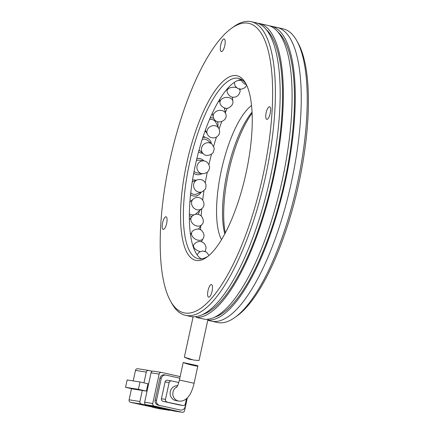 <?xml version="1.0" encoding="UTF-8"?>
<svg xmlns="http://www.w3.org/2000/svg" width="434" height="434" viewBox="0 0 434 434"><rect width="100%" height="100%" fill="white"/><g stroke="black" fill="none" stroke-linecap="round" stroke-linejoin="round"><path stroke-width="0.65" d="M234.843 317.493L237.051 315.909A148.309 47.089 -77.4 0 0 298.158 186.387A148.309 47.089 -77.4 0 0 298.131 43.172L296.813 40.801A150.457 47.773 102.6 0 1 285.339 228.078A150.457 47.773 102.6 0 1 234.843 317.493A150.457 47.773 102.6 0 1 217.331 322.467L211.363 321.133A150.457 47.773 -77.4 0 0 279.371 226.743A150.457 47.773 102.6 0 1 211.363 321.133L207.75 320.325L209.112 320.493L208.347 320.162L208.005 318.919M269.552 25.883A150.457 47.773 102.6 0 1 271.163 26.154L277.131 27.488A150.457 47.773 102.6 0 1 279.371 226.743A150.457 47.773 -77.4 0 0 277.131 27.488L283.098 28.828A150.457 47.773 102.6 0 1 295.169 38.111A150.457 47.773 102.6 0 1 296.813 40.801M225.3 232.928A75.228 23.886 102.6 0 1 234.642 149.876A75.228 23.886 102.6 0 1 252.116 113.214M224.79 233.893A73.08 23.203 102.6 0 1 233.156 150.18A73.08 23.203 102.6 0 1 252.062 112.124M221.519 239.639A73.08 23.203 102.6 0 1 227.188 148.846A73.08 23.203 102.6 0 1 251.557 105.533M200.584 229.83A115.211 36.581 102.6 0 1 200.654 226.19M201.164 215.844A115.211 36.581 102.6 0 1 201.75 208.705M202.694 199.976A115.211 36.581 102.6 0 1 203.985 190.597M205.277 182.719A115.211 36.581 102.6 0 1 207.295 172.157M208.922 164.676A115.211 36.581 102.6 0 1 211.51 154.097M213.582 146.518A115.211 36.581 102.6 0 1 216.42 137.073M219.11 128.947A115.211 36.581 102.6 0 1 221.747 121.634M225.398 112.428A115.211 36.581 102.6 0 1 227.199 108.223M177.577 385.69A7.524 7.134 98.9 0 0 170.177 392.309A7.524 7.134 98.9 0 0 175.656 400.549A7.524 7.134 98.9 0 0 176.096 400.631L178.797 401.054A7.524 7.134 -81.1 0 1 178.363 400.973A7.524 7.134 -81.1 0 1 172.851 394.511A7.524 7.134 -81.1 0 1 176.974 386.846M197.513 365.667L197.866 365.867L194.096 383.244L179.394 380.054L183.197 362.526L197.513 365.667C200.768 367.332 185.947 364.007 183.587 362.553L183.468 362.52M142.303 390.47L146.356 391.099L138.397 389.32L125.562 387.318L133.515 389.103L142.303 390.47L139.911 401.493L129.099 399.812L131.518 388.652M152.546 407.087L130.629 402.356L141.441 404.043A2.148 2.04 -81.1 0 1 139.911 401.493M141.441 404.043L169.287 410.276A2.148 2.04 98.9 0 0 170.388 410.201M152.361 371.249L148.732 370.441A2.148 2.04 -81.1 0 0 146.291 372.095L143.952 382.853M152.508 407.26L158.475 408.595A2.148 2.04 98.9 0 0 158.725 408.633M146.356 391.099L147.951 383.748L139.992 381.969L127.157 379.972L125.562 387.318M133.2 380.911L135.479 370.408L146.291 372.095M144.636 402.231L151.016 372.833L159.126 374.092L152.746 403.495L144.636 402.231A2.148 2.04 98.9 0 0 146.171 404.776L154.282 406.04L182.123 412.278L174.018 411.014A2.148 2.04 98.9 0 0 174.267 411.052M153.462 371.178A2.148 2.04 98.9 0 0 151.016 372.833M174.018 411.014L146.171 404.776M129.099 399.812A2.148 2.04 98.9 0 0 130.629 402.356M138.397 389.32L139.992 381.969M137.92 368.754A2.148 2.04 98.9 0 0 135.479 370.408M182.123 412.278A2.148 2.04 -81.1 0 0 184.569 410.624L187.32 397.951M180.143 376.598L161.573 372.437A2.148 2.04 -81.1 0 0 161.448 372.415L153.338 371.151M154.282 406.04A2.148 2.04 -81.1 0 1 152.746 403.495M178.911 409.794A4.297 4.074 98.9 0 0 179.161 409.842L180.511 410.054A4.297 4.074 -81.1 0 1 180.262 410.005L158.226 405.161L180.262 410.005M159.896 378.231L161.247 378.443A4.297 4.074 -81.1 0 1 165.886 375.084L164.535 374.873A4.297 4.074 98.9 0 0 159.896 378.231L155.16 400.072A4.297 4.074 98.9 0 0 158.226 405.161M159.126 374.092A2.148 2.04 -81.1 0 1 161.448 372.415M165.886 375.084A4.297 4.074 -81.1 0 1 166.135 375.128L179.795 378.188M180.511 410.054A4.297 4.074 -81.1 0 0 185.15 406.696L186.973 398.287M159.576 405.372A4.297 4.074 -81.1 0 1 156.511 400.284L155.16 400.072M161.247 378.443L156.511 400.284M167.524 380.287A2.148 2.04 98.9 0 0 165.077 381.942L161.432 398.743A2.148 2.04 98.9 0 0 162.967 401.287L178.879 404.851A2.148 2.04 98.9 0 0 179.128 404.889M178.754 382.522L171.576 380.916A2.148 2.04 -81.1 0 0 171.452 380.895L167.399 380.26M162.967 401.287L182.931 405.481A2.148 2.04 -81.1 0 0 185.372 403.826L186.484 398.727M165.077 381.942L169.13 382.571L165.484 399.372L161.432 398.743M169.13 382.571A2.148 2.04 -81.1 0 1 171.452 380.895M167.019 401.917A2.148 2.04 -81.1 0 1 165.484 399.372M192.219 359.694L189.17 359.206L184.358 357.171L193.868 360.095L199.027 360.529L207.973 319.288M219.94 101.822A6.45 5.159 166.1 0 0 219.626 101.746A6.45 5.159 166.1 0 0 218.373 101.583M225.078 108.131A8.17 6.537 -13.9 0 1 224.59 109.162M219.175 100.227A8.17 6.537 -13.9 0 1 219.783 100.308M205.336 130.233L207.419 134.388A6.45 5.702 -26.7 0 1 207.219 130.157A6.45 5.702 -26.7 0 1 215.221 125.789A6.45 5.702 -26.7 0 1 218.948 128.6L215.79 122.312A6.45 5.702 153.3 0 0 212.063 119.502A6.45 5.702 153.3 0 0 209.562 119.437M210.262 117.804A8.17 7.221 -26.7 0 1 212.606 117.983A8.17 7.221 -26.7 0 1 213.696 118.308M217.38 121.656A8.17 7.221 -26.7 0 1 217.776 126.272M206.253 132.061A8.17 7.221 -26.7 0 1 204.929 131.361M199.076 149.996A6.45 6.022 131.6 0 0 199.314 150.218L203.334 153.788A6.45 6.022 -48.4 0 1 201.647 147.625A6.45 6.022 -48.4 0 1 209.345 142.84A6.45 6.022 -48.4 0 1 211.89 144.137L207.87 140.567A6.45 6.022 131.6 0 0 205.325 139.276A6.45 6.022 131.6 0 0 202.222 139.39M202.808 137.567A8.17 7.628 -48.4 0 1 205.787 137.643A8.17 7.628 -48.4 0 1 209.009 139.281A8.17 7.628 -48.4 0 1 211.374 143.676M202.814 153.327A8.17 7.628 -48.4 0 1 201.392 153.148A8.17 7.628 -48.4 0 1 198.577 151.835M204.636 136.623A8.17 7.628 131.6 0 0 203.183 136.444M194.074 171.322A6.45 6.114 98.6 0 0 196.938 172.9A6.45 6.114 98.6 0 0 197.34 172.976L202.076 173.687A6.45 6.114 -81.4 0 1 201.674 173.611A6.45 6.114 -81.4 0 1 197.069 165.978A6.45 6.114 -81.4 0 1 203.996 160.938A6.45 6.114 -81.4 0 1 204.403 161.009M196.846 158.611A8.17 7.741 -81.4 0 1 199.521 158.524A8.17 7.741 -81.4 0 1 200.031 158.616A8.17 7.741 -81.4 0 1 203.964 160.933M202.043 173.681A8.17 7.741 -81.4 0 1 197.085 174.674A8.17 7.741 -81.4 0 1 196.575 174.582A8.17 7.741 -81.4 0 1 193.705 173.242M202.076 173.687C206.123 173.611 208.537 171.967 209.318 168.761C210.251 167.464 208.645 161.312 203.996 160.938L199.266 160.222A6.45 6.114 98.6 0 0 196.396 160.509M190.738 192.891A6.45 5.967 67.6 0 0 193.423 194.248A6.45 5.967 67.6 0 0 196.819 193.971L202.087 191.801A6.45 5.967 -112.4 0 1 198.691 192.078A6.45 5.967 -112.4 0 1 193.662 184.504A6.45 5.967 -112.4 0 1 197.177 179.877C201.723 178.721 204.664 180.376 205.998 184.83C205.667 188.47 206.758 188.481 202.087 191.801M192.506 180.072A8.17 7.562 -112.4 0 1 195.56 180.105A8.17 7.562 -112.4 0 1 196.201 180.278M201.11 192.202A8.17 7.562 -112.4 0 1 197.475 195.56A8.17 7.562 -112.4 0 1 193.173 195.908A8.17 7.562 -112.4 0 1 190.531 194.768M189.338 213.859A6.45 5.593 48.4 0 0 191.448 214.732A6.45 5.593 48.4 0 0 194.177 214.705M195.04 214.391A6.45 5.593 48.4 0 0 196.217 213.615L201.805 208.651A6.45 5.593 -131.6 0 1 197.041 209.768A6.45 5.593 -131.6 0 1 191.557 202.494A6.45 5.593 -131.6 0 1 193.244 199.011C196.347 196.721 199.352 196.868 202.266 199.456C204.718 203.253 204.566 206.318 201.805 208.651M199.466 210.729A8.17 7.085 -131.6 0 1 197.985 214.255M191.882 216.425A8.17 7.085 -131.6 0 1 191.318 216.316A8.17 7.085 -131.6 0 1 189.316 215.589M189.946 201.148A8.17 7.085 -131.6 0 1 190.9 201.088M190.276 233.346A6.45 5.007 37 0 0 191.09 233.579A6.45 5.007 37 0 0 191.15 233.59M193.076 316.988L192.539 316.885A150.457 47.773 102.6 0 1 191.893 316.684M211.553 293.14A6.45 2.045 -77.4 0 0 211.461 284.596A6.45 2.045 -77.4 0 0 208.542 288.643A6.45 2.045 -77.4 0 0 208.64 297.181A6.45 2.045 -77.4 0 0 211.553 293.14M269.682 115.303A6.45 2.045 -77.4 0 0 269.585 106.764A6.45 2.045 -77.4 0 0 266.671 110.811A6.45 2.045 -77.4 0 0 266.764 119.35A6.45 2.045 -77.4 0 0 269.682 115.303M224.264 47.507A6.45 2.045 -77.4 0 0 224.166 38.968A6.45 2.045 -77.4 0 0 221.253 43.015A6.45 2.045 -77.4 0 0 221.351 51.554A6.45 2.045 -77.4 0 0 224.264 47.507M166.141 225.344A6.45 2.045 -77.4 0 0 166.043 216.805A6.45 2.045 -77.4 0 0 163.13 220.846A6.45 2.045 -77.4 0 0 163.222 229.391A6.45 2.045 -77.4 0 0 166.141 225.344M246.344 84.549A92.426 29.349 -77.4 0 0 246.007 84.033A92.426 29.349 -77.4 0 0 238.591 78.332A92.426 29.349 -77.4 0 0 196.814 136.314A92.426 29.349 -77.4 0 0 190.776 253.006A92.426 29.349 -77.4 0 0 198.192 258.713A92.426 29.349 -77.4 0 0 207.853 256.391M244.662 81.625A94.574 30.027 -77.4 0 0 194.323 135.12A94.574 30.027 -77.4 0 0 188.144 254.53A94.574 30.027 -77.4 0 0 206.741 257.232A94.574 30.027 -77.4 0 0 245.709 174.636A94.574 30.027 -77.4 0 0 245.693 83.312A94.574 30.027 -77.4 0 0 244.662 81.625M251.026 219.761A148.309 47.089 102.6 0 1 170.475 301.001A148.309 47.089 102.6 0 1 181.781 116.393A148.309 47.089 102.6 0 1 231.561 28.259A148.309 47.089 102.6 0 1 271.57 70.4A148.309 47.089 102.6 0 1 251.026 219.761M170.475 301.001L171.799 303.371A150.457 47.773 -77.4 0 0 185.508 315.344A150.457 47.773 -77.4 0 0 253.516 220.955A150.457 47.773 -77.4 0 0 251.275 21.7A150.457 47.773 -77.4 0 0 233.769 26.68L231.561 28.259M241.467 79.493A92.426 29.349 -77.4 0 0 202.781 137.649A92.426 29.349 -77.4 0 0 201.284 258.886M185.508 315.344L190.282 316.413A150.457 47.773 -77.4 0 0 258.29 222.024A150.457 47.773 -77.4 0 0 256.049 22.769L251.275 21.7M271.163 26.154A150.457 47.773 102.6 0 1 273.409 225.409A150.457 47.773 102.6 0 1 208.347 320.162M202.537 314.574A148.309 47.089 -77.4 0 0 260.97 221.986A148.309 47.089 -77.4 0 0 266.351 29.658M214.472 317.249A148.309 47.089 -77.4 0 0 272.905 224.66A148.309 47.089 -77.4 0 0 278.281 32.328M205.9 319.451A150.457 47.773 -77.4 0 0 270.225 224.693A150.457 47.773 -77.4 0 0 267.984 25.443L259.234 23.479A150.457 47.773 102.6 0 1 261.474 222.734A150.457 47.773 102.6 0 1 196.412 317.487L205.9 319.451M257.622 23.214A150.457 47.773 102.6 0 1 259.234 23.479M196.412 317.487L196.07 316.245M169.287 410.276L158.475 408.595M182.931 405.481L178.879 404.851M237.903 80.409A6.45 2.468 4.7 0 1 241.51 80.426M227.128 89.008L227.128 90.76A6.45 3.51 0.1 0 1 227.611 89.431A6.45 3.51 0.1 0 1 236.02 87.522A6.45 3.51 0.1 0 1 236.411 87.614M239.248 89.1A6.45 3.51 0.1 0 1 240.024 90.777L240.024 89.236M219.691 99.375L220.005 102.473A6.45 4.421 -5.7 0 1 220.45 100.487A6.45 4.421 -5.7 0 1 228.821 97.585A6.45 4.421 -5.7 0 1 232.836 101.182L232.423 97.113M212.313 113.241L213.273 117.126A6.45 5.159 -13.9 0 1 213.566 114.24A6.45 5.159 -13.9 0 1 221.796 110.507A6.45 5.159 -13.9 0 1 225.794 114.028L224.28 107.909M201.951 224.47A6.45 5.007 -143 0 1 196.792 226A6.45 5.007 -143 0 1 190.835 219.257A6.45 5.007 -143 0 1 191.649 216.712C194.73 213.523 198.007 213.338 201.479 216.159C203.768 219.848 203.926 222.62 201.951 224.47L198.457 229.109M203.096 238.662A6.45 4.226 -150.5 0 1 197.953 240.159A6.45 4.226 -150.5 0 1 191.519 234.148A6.45 4.226 -150.5 0 1 191.871 232.309C191.21 231.42 198.126 226.347 202.179 231.067C205.217 235.532 203.692 236.736 203.096 238.662L201.354 241.743M205.076 251.384L205.439 250.564A6.45 3.282 -156 0 1 204.826 251.302M200.193 251.622A6.45 3.282 -156 0 1 193.586 246.599A6.45 3.282 -156 0 1 193.662 245.308C192.951 245.047 197.904 239.215 203.003 242.487C206.052 244.32 206.21 248.552 205.987 248.394L205.439 250.564M178.797 401.054C182.698 401.596 186.132 399.844 189.094 395.803C190.179 394.354 192.387 390.573 194.096 383.244M158.6 408.616L169.412 410.304M137.795 368.732L148.607 370.414M182.247 412.3L174.142 411.036M183.056 405.502L179.003 404.873M176.605 387.388C177.088 386.233 177.452 387.394 179.394 380.054M184.358 357.171L193.125 316.771M241.266 79.509L242.145 81.744L244.478 83.946L246.387 84.641M234.295 82.384L235.114 85.997L237.664 88.498L241.456 89.23L244.912 87.733L246.691 85.281M227.128 90.76C226.369 90.706 228.572 98.035 234.365 97.167C238.754 96.956 240.572 91.129 240.024 90.777M220.005 102.473C219.658 105.25 224.687 109.986 228.81 107.811C232.071 105.75 233.411 103.542 232.836 101.182M213.273 117.126C215.703 126.153 228.539 120.809 225.794 114.028M207.419 134.388C209.34 137.529 212.074 138.554 215.622 137.464C219.382 135.56 220.488 132.603 218.948 128.6M207.859 138.262L209.009 139.281M203.334 153.788C206.741 157.591 213.474 153.772 213.506 151.58C213.707 149.28 215.655 149.421 211.89 144.137M195.734 174.473L197.085 174.674M198.164 158.318L199.521 158.524M195.973 196.179L197.475 195.56M192.213 181.922L197.177 179.877M189.88 201.994L193.244 199.011M189.343 219.772L191.649 216.712M190.472 234.783L191.871 232.309M193.108 246.561L193.662 245.308M197.052 254.796L199.434 252.04L202.613 251.02L206.351 251.997L209.036 255.409M203.926 258.311L206.096 257.4"/></g></svg>
